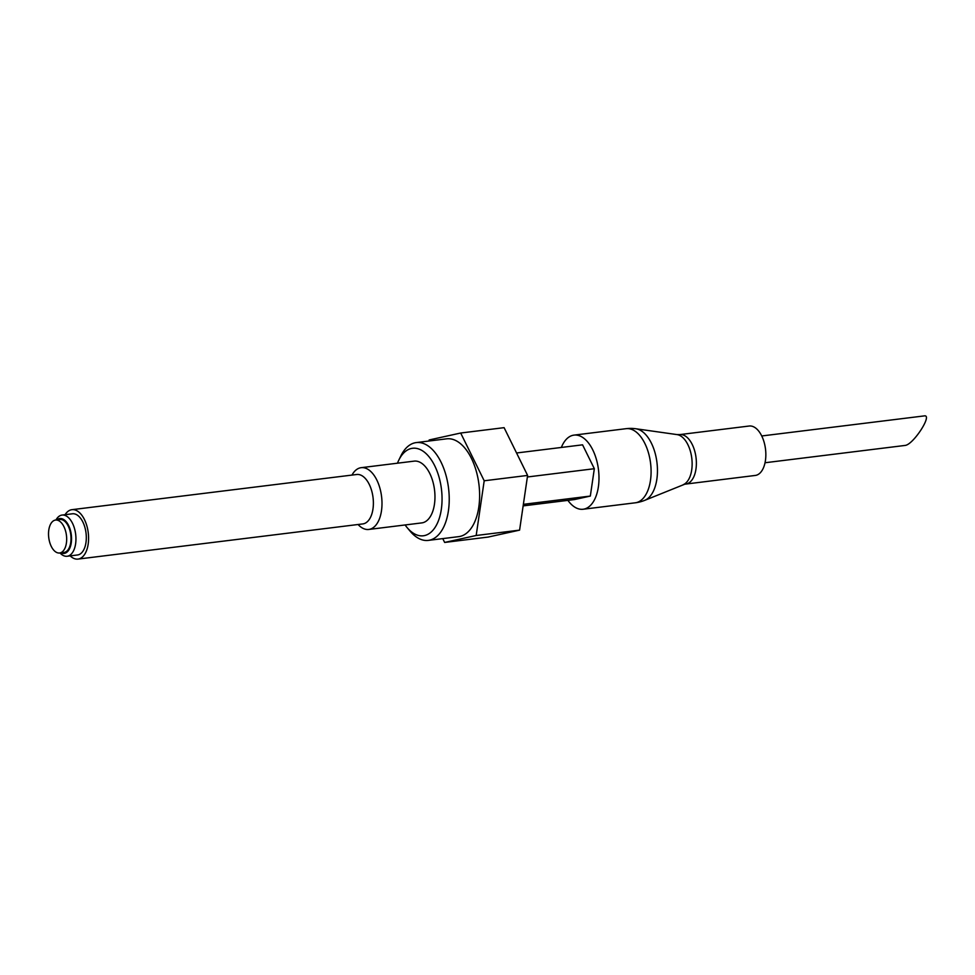 <?xml version="1.0" encoding="UTF-8"?>
<svg xmlns="http://www.w3.org/2000/svg" width="975" height="975" viewBox="0 0 975 975"><rect width="100%" height="100%" fill="white"/><g stroke="black" fill="none" stroke-linecap="round" stroke-linejoin="round"><path stroke-width="1.46" d="M923.861 415.972L924.215 415.911C932.99 414.143 913.746 444.173 905.324 445.404L765.034 462.747M397.471 463.198A44.082 23.693 83 0 1 398.799 460.151A44.082 23.693 83 0 1 437.897 473.472A44.082 23.693 83 0 1 424.527 535.58A44.082 23.693 83 0 1 407.123 527.597A44.082 23.693 83 0 1 405.1 524.964M351.963 475.093A31.115 16.721 83 0 1 361.152 467.683L414.119 461.138A31.115 16.721 83 0 1 434.436 489.194A31.115 16.721 83 0 1 422.589 522.771A31.115 16.721 83 0 1 421.748 522.905L368.782 529.449A31.115 16.721 83 0 1 358.069 524.501M398.799 460.151L400.883 455.861A49.274 26.471 83 0 1 416.24 442.589A49.274 26.471 83 0 1 448.39 487.013A49.274 26.471 83 0 1 429.634 540.162A49.274 26.471 83 0 1 428.317 540.394A49.274 26.471 83 0 1 410.195 531.253L407.123 527.597M416.24 442.589L446.623 438.835A49.274 26.471 83 0 1 478.786 483.259A49.274 26.471 83 0 1 460.029 536.408A49.274 26.471 83 0 1 458.713 536.64L428.317 540.394M442.76 538.602L444.649 542.441L476.178 535.494L484.197 480.785L460.675 433.022L429.158 439.969L429 441.005M60.084 552.923A16.599 8.921 83 0 1 59.633 552.996A16.599 8.921 83 0 1 48.75 537.627A16.599 8.921 83 0 1 55.563 520.053A16.599 8.921 83 0 1 66.397 535.019A16.599 8.921 83 0 1 60.084 552.923M55.563 520.053L59.902 519.517A16.599 8.921 83 0 1 70.736 534.483A16.599 8.921 83 0 1 64.423 552.386A16.599 8.921 83 0 1 63.972 552.472L59.633 552.996M56.843 519.894A17.562 9.433 83 0 1 70.724 531.533A17.562 9.433 83 0 1 64.569 553.337A17.562 9.433 83 0 1 60.913 552.849M55.941 520.016A20.743 11.152 83 0 1 62.059 515.068A20.743 11.152 83 0 1 75.599 533.776A20.743 11.152 83 0 1 67.702 556.164A20.743 11.152 83 0 1 67.153 556.25A20.743 11.152 83 0 1 59.999 552.959M62.059 515.068L72.418 513.788A20.743 11.152 83 0 1 85.958 532.496A20.743 11.152 83 0 1 78.061 554.885A20.743 11.152 83 0 1 77.513 554.97L67.153 556.25M65.081 514.702A24.899 13.382 83 0 1 71.918 509.681A24.899 13.382 83 0 1 88.164 532.118A24.899 13.382 83 0 1 78.683 558.98A24.899 13.382 83 0 1 78.012 559.089A24.899 13.382 83 0 1 70.176 555.884M71.918 509.681L356.716 474.496A24.899 13.382 83 0 1 372.962 496.945A24.899 13.382 83 0 1 363.48 523.807A24.899 13.382 83 0 1 362.81 523.916L78.012 559.089M361.152 467.683A31.115 16.721 83 0 1 381.469 495.739A31.115 16.721 83 0 1 369.622 529.303A31.115 16.721 83 0 1 368.782 529.449M444.649 542.441L488.073 537.079L519.59 530.132L527.609 475.422L504.099 427.659L460.675 433.022M476.178 535.494L519.59 530.132M484.197 480.785L527.609 475.422M685.815 484.027A24.899 13.382 83 0 0 686.485 483.905A24.899 13.382 83 0 0 695.955 457.056A24.899 13.382 83 0 0 679.709 434.606L749.178 426.026A24.899 13.382 83 0 1 765.424 448.476A24.899 13.382 83 0 1 755.942 475.337A24.899 13.382 83 0 1 755.272 475.447L684.84 484.185L644.731 500.346A36.428 19.573 83 0 0 656.955 462.503A36.428 19.573 83 0 0 635.895 428.768A37.343 37.343 0 0 0 626.084 428.683A37.343 20.061 83 0 1 650.459 462.357A37.343 20.061 83 0 1 636.248 502.637A37.343 20.061 83 0 1 635.237 502.808A37.343 37.343 0 0 0 644.731 500.346M567.889 500.37A37.343 20.061 -97 0 0 583.148 509.242A37.343 20.061 -97 0 0 584.147 509.072A37.343 20.061 -97 0 0 598.357 468.792A37.343 20.061 -97 0 0 573.995 435.118A37.343 20.061 -97 0 0 572.995 435.289A37.343 20.061 -97 0 0 561.356 447.452M523.148 505.891L574.567 499.541L590.326 496.068L594.336 468.707L582.575 444.832L516.555 452.985M527.378 476.982L594.336 468.707M523.368 504.331L590.326 496.068M679.709 434.606L677.04 434.594A25.508 13.699 83 0 1 691.787 458.201A25.508 13.699 83 0 1 683.231 484.685M761.731 435.971L924.215 415.911M677.04 434.594L635.895 428.768M583.148 509.242L635.237 502.808M573.995 435.118L626.084 428.683"/></g></svg>
